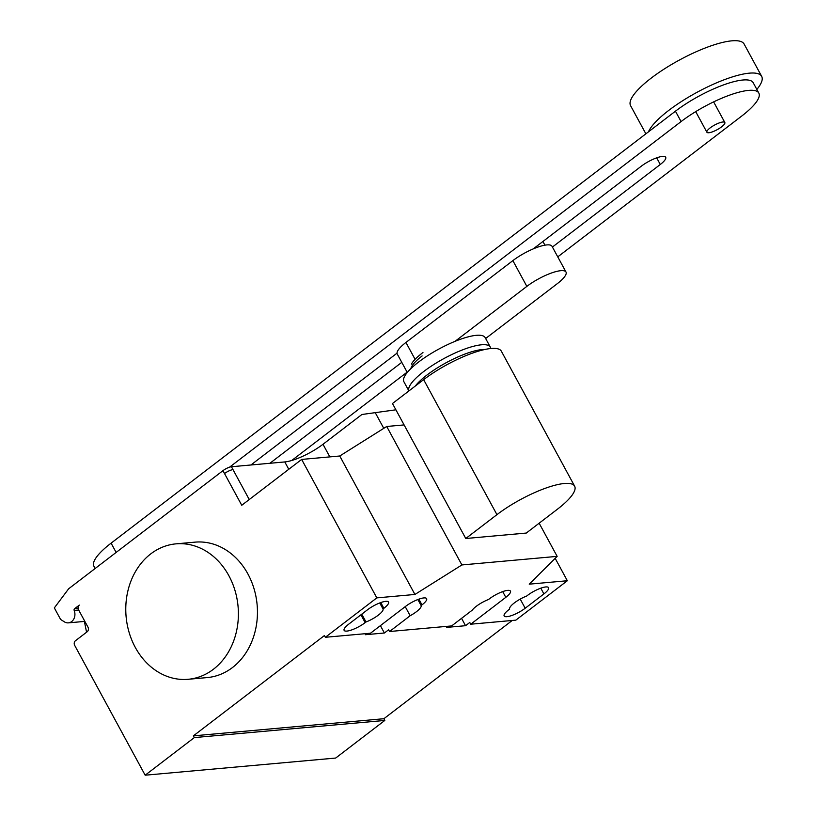 <?xml version="1.0" encoding="UTF-8"?>
<svg xmlns="http://www.w3.org/2000/svg" width="816" height="816" viewBox="0 0 816 816"><rect width="100%" height="100%" fill="white"/><g stroke="black" fill="none" stroke-linecap="round" stroke-linejoin="round"><path stroke-width="1.22" d="M544.925 245.177L542.926 241.485M485.642 338.507L557.328 283.642A27.193 7.089 -28.5 0 0 565.998 272.034L552.004 246.269A27.193 7.089 151.5 0 0 536.908 247.442A27.193 7.089 151.5 0 0 512.866 260.62L526.85 286.385L455.022 341.363M415.089 359.315L405.94 342.455A27.193 7.089 151.5 0 0 397.28 354.062L407.276 372.473M405.94 342.455L512.866 260.62M526.85 286.385A27.193 7.089 -28.5 0 1 550.902 273.207A27.193 7.089 -28.5 0 1 565.998 272.034M552.422 247.044L660.287 164.485A16.952 4.417 151.5 0 0 665.683 157.253A16.952 4.417 151.5 0 0 656.278 157.988A16.952 4.417 151.5 0 0 641.294 166.199L533.246 248.89M269.923 463.274L401.778 362.345M397.045 353.144L250.92 464.987M229.582 467.16L681.085 121.574A54.019 14.076 -28.5 0 1 728.851 95.411A54.019 14.076 -28.5 0 1 758.829 93.075A54.019 14.076 -28.5 0 1 741.622 116.127L557.756 256.867M407.113 372.167L291.7 460.51M758.829 93.075L753.188 82.691A54.019 14.076 151.5 0 0 723.211 85.027A54.019 14.076 151.5 0 0 675.444 111.19L111.098 543.15A54.019 14.076 151.5 0 0 93.901 566.202L95.146 568.497M710.155 127.888A10.2 2.652 151.5 0 0 706.901 132.243A10.2 2.652 151.5 0 0 712.562 131.794A10.2 2.652 151.5 0 0 721.579 126.857A10.2 2.652 151.5 0 0 724.832 122.502A10.2 2.652 151.5 0 0 719.171 122.951A10.2 2.652 151.5 0 0 710.155 127.888M756.85 89.423A64.597 16.83 151.5 0 0 761.665 76.357A64.597 16.83 151.5 0 0 725.822 79.152A64.597 16.83 151.5 0 0 668.702 110.435A64.597 16.83 151.5 0 0 648.465 131.835M761.665 76.357L744.131 44.054A64.597 16.83 151.5 0 0 708.278 46.838A64.597 16.83 151.5 0 0 651.168 78.132A64.597 16.83 151.5 0 0 630.595 105.692L645.874 133.824M411.448 364.12A33.283 8.67 -28.5 0 1 419.567 355.225L421.087 353.981A30.049 7.823 -28.5 0 1 422.963 352.492M419.567 355.225A33.283 8.67 -28.5 0 1 421.648 353.573M410.856 368.638A34.68 9.037 -28.5 0 1 422.117 355.929M408.898 390.946L403.9 381.745A46.237 12.046 -28.5 0 1 418.618 362.018A46.237 12.046 -28.5 0 1 459.5 339.619A46.237 12.046 -28.5 0 1 485.163 337.62L490.304 347.086A46.237 12.046 -28.5 0 1 490.702 348.524M408.908 390.935A46.237 12.046 -28.5 0 1 423.759 371.484A46.237 12.046 -28.5 0 1 464.641 349.085A46.237 12.046 -28.5 0 1 490.304 347.086M415.344 386.009A44.074 11.485 -28.5 0 1 426.962 375.034A44.074 11.485 -28.5 0 1 484.806 349.493M574.637 486.173L501.34 351.176A53.978 14.066 151.5 0 0 471.383 353.512A53.978 14.066 151.5 0 0 423.647 379.654L392.476 403.512L465.773 538.509L496.944 514.651A53.978 14.066 -28.5 0 1 544.68 488.509A53.978 14.066 -28.5 0 1 574.637 486.173A53.978 14.066 -28.5 0 1 557.44 509.204L526.269 533.062L465.773 538.509M150.766 553.88A67.993 56.212 84.9 0 1 176.001 543.854A67.993 56.212 84.9 0 1 235.008 590.539A67.993 56.212 84.9 0 1 213.415 669.263A67.993 56.212 84.9 0 1 188.19 679.289A67.993 56.212 84.9 0 1 129.173 632.614A67.993 56.212 84.9 0 1 150.766 553.88M188.19 679.289L207.244 677.576A67.993 56.212 -95.1 0 0 232.468 667.549A67.993 56.212 -95.1 0 0 254.062 588.826A67.993 56.212 -95.1 0 0 195.044 542.14L176.001 543.854M527.524 595.384A14.617 3.805 -28.5 0 1 540.447 588.305A14.617 3.805 -28.5 0 1 548.566 587.673A14.617 3.805 -28.5 0 1 543.905 593.915L525.188 608.236A14.617 3.805 -28.5 0 1 512.264 615.325A14.617 3.805 -28.5 0 1 504.145 615.947A14.617 3.805 -28.5 0 1 508.807 609.715L509.663 609.052A14.617 3.805 -28.5 0 1 526.667 596.047L527.524 595.384M383.02 608.971A14.617 3.805 -28.5 0 1 366.017 621.986L365.16 622.639A14.617 3.805 -28.5 0 1 352.237 629.728A14.617 3.805 -28.5 0 1 344.117 630.36A14.617 3.805 -28.5 0 1 348.779 624.118L367.496 609.787A14.617 3.805 -28.5 0 1 380.419 602.708A14.617 3.805 -28.5 0 1 388.538 602.075A14.617 3.805 -28.5 0 1 383.877 608.318L383.02 608.971L379.756 602.963M366.017 621.986L361.774 614.173M404.093 424.922L386.723 426.482L339.752 456.001L301.655 459.428L376.829 597.883L325.349 637.286L370.495 633.226L405.603 606.359A14.617 3.805 -28.5 0 1 418.526 599.281A14.617 3.805 -28.5 0 1 426.635 598.648A14.617 3.805 -28.5 0 1 421.984 604.88L421.127 605.543A14.617 3.805 -28.5 0 1 410.162 615.733L389.548 631.513L388.61 629.779L384.397 633.002L365.344 634.715L366.874 633.553M339.752 456.001L414.926 594.456L376.829 597.883M222.952 470.669A6.803 1.775 -28.5 0 1 231.448 466.742L233.009 469.628A6.803 1.775 151.5 0 0 224.522 473.545L222.952 470.669L68.666 588.764L54.335 607.9L60.598 619.436L64.372 621.843A8.843 7.303 84.9 0 0 68.411 622.863L84.844 621.384M395.893 409.805L361.896 414.497L322.993 444.281A30.6 7.966 -28.5 0 1 284.784 461.938L231.448 466.742M383.765 428.339L375.197 412.57M389.548 631.513L451.656 625.923L472.27 610.144A14.617 3.805 -28.5 0 1 488.57 599.474L489.427 598.811A14.617 3.805 -28.5 0 1 502.35 591.733A14.617 3.805 -28.5 0 1 510.459 591.1A14.617 3.805 -28.5 0 1 505.808 597.343L470.71 624.209L469.771 622.475L465.559 625.699L446.505 627.412L448.025 626.249M417.863 599.525L421.127 605.543M405.226 606.645L410.162 615.733M380.399 625.648L384.397 633.002M461.56 618.344L465.559 625.699M325.349 637.286L324.411 635.562L193.372 735.859L194.31 737.593L145.166 775.2L74.695 645.395A3.397 2.815 84.9 0 1 75.47 640.723L87.169 631.768A3.397 2.815 -95.1 0 0 87.944 627.086L78.54 609.787A3.397 2.815 84.9 0 1 79.315 605.105L74.572 608.736A1.357 1.122 -95.1 0 0 74.185 610.45A8.843 7.303 84.9 0 1 68.411 622.863M555.176 558.338L567.334 580.737L529.237 584.164L557.155 556.369L539.152 523.209M414.926 594.456L461.897 564.947L557.155 556.369M386.723 426.482L461.897 564.947M470.71 624.209L515.855 620.14L567.334 580.737M301.655 459.428L241.75 505.277L224.522 473.545M193.372 735.859L383.877 718.712L384.815 720.436L194.31 737.593M512.234 620.466L383.877 718.712M384.815 720.436L335.682 758.054L145.166 775.2M86.567 632.227L84.446 621.721A9.18 7.589 -95.1 0 0 84.956 621.588M660.287 164.485L656.676 157.845M681.085 121.574L675.444 111.19M116.137 552.422L111.098 543.15M496.944 514.651L423.647 379.654M543.905 593.915L540.794 588.183M525.188 608.236L520.22 599.087M383.877 608.318L380.766 602.585M365.16 622.639L360.917 614.825M233.009 469.628L249.247 499.535M288.772 469.282L284.784 461.938M329.837 456.889L322.993 444.281M502.697 591.61L505.808 597.343M418.873 599.158L421.984 604.88M78.683 610.042L74.185 610.45M78.101 608.42L74.572 608.736M695.936 112.047L706.901 132.243M713.867 102.316L724.832 122.502"/></g></svg>
